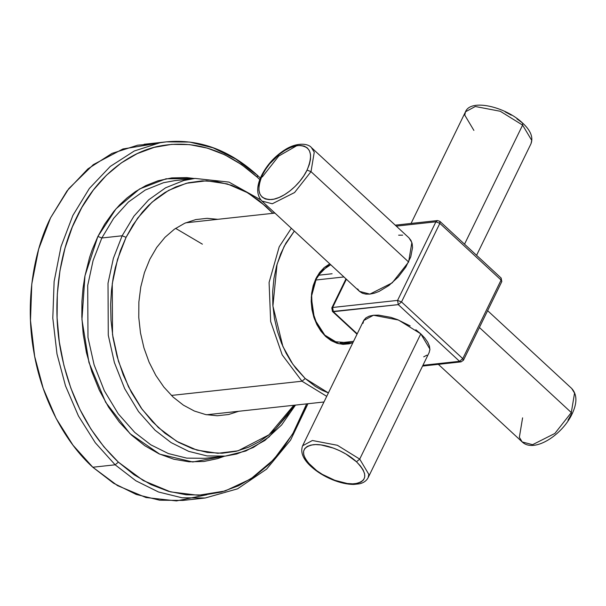 <?xml version="1.0" encoding="UTF-8"?>
<svg xmlns="http://www.w3.org/2000/svg" width="606" height="606" viewBox="0 0 606 606"><rect width="100%" height="100%" fill="white"/><g stroke="black" fill="none" stroke-linecap="round" stroke-linejoin="round"><path stroke-width="0.91" d="M301.985 381.212L305.212 378.53L292.842 364.236L282.904 346.511L272.912 306.053L277.048 264.284L284.184 246.286L294.334 231.06L285.949 243.059L280.646 253.929L276.616 265.822L273.942 278.472L272.67 291.592L272.829 304.954L274.442 318.438L277.45 331.474L281.51 343.216L286.191 353.298L291.153 361.744L296.122 368.66L305.212 378.53L301.985 381.212L326.717 396.347L301.985 381.212L171.4 395.43L301.985 381.212L282.207 354.896L270.647 321.483L269.094 282.434L279.214 246.786L291.334 228.273L279.214 246.786L269.094 282.434L270.647 321.483L282.207 354.896L301.985 381.212M328.391 392.915L305.212 378.53L315.302 386.401L321.831 390.128L328.391 392.915M175.596 228.364L202.389 244.165M350.48 341.686L346.859 342.64L335.724 341.761L325.278 335.421L325.695 336.535L320.9 331.156L316.915 324.687L313.893 317.385L311.961 309.522L311.189 301.409L311.605 293.349L313.188 285.653L315.885 278.624L319.589 272.526L324.165 267.594L329.77 263.845L316.84 276.79L311.257 297.16L314.469 319.059L325.695 336.535L317.074 324.498L312.272 310.628L311.628 294.418L315.824 279.624L322.21 270.481L330.694 264.708M325.695 336.535L339.087 343.822L352.919 342.625L349.048 343.844L343.034 344.352L336.981 343.261L331.126 340.625L325.695 336.535M295.478 405.088L281.638 424.935L264.867 440.456L245.824 451L225.296 456.098L207.04 455.917L188.693 451.356L171.112 442.607L155.075 430.23L138.524 411.58L124.639 388.582L114.382 362.555L108.277 335.194L108.012 283.244L113.398 258.285L122.132 235.779L101.831 237.991L97.892 236.438L92.226 249.68L89.582 257.406L84.878 276.283L83.067 287.933L81.939 301.371L81.833 316.779L83.196 334.05L86.446 352.639L91.839 371.751L99.323 390.226L108.55 407.096L119.321 422.102L131.51 435.085L144.842 445.736L158.992 453.818L173.816 459.227L189.057 461.802L203.949 461.477L217.683 458.606L224.508 456.189L192.761 461.984L159.772 454.174L130.032 433.691L105.656 402.293L88.953 362.502L81.946 319.612L84.969 275.798L97.892 236.438L101.831 237.991L93.097 260.497L87.711 285.456L87.976 337.406L94.081 364.759L104.346 390.794L118.231 413.792L134.774 432.442L150.818 444.819L168.4 453.568L186.746 458.121L204.995 458.31L186.746 458.121L168.4 453.568L150.818 444.819L134.774 432.442L118.231 413.792L104.346 390.794L94.081 364.759L87.976 337.406L87.711 285.456L93.097 260.497L101.831 237.991L122.132 235.779L113.398 258.285L108.012 283.244L108.277 335.194L114.382 362.555L124.639 388.582L138.524 411.58L155.075 430.23L171.112 442.607L188.693 451.356L207.04 455.917L225.296 456.098L236.635 453.992L253.369 447.463L269.14 436.873L294.872 405.156M126.071 237.332L117.534 259.345L112.261 283.76L112.519 334.588L118.496 361.343L128.533 386.81L142.115 409.308L158.302 427.556L176.679 441.304L196.942 450.122L217.849 453.296L238.09 450.803L268.973 434.805L293.781 405.278L287.199 415.375L275.889 428.586L268.428 435.244L259.421 441.592L248.642 447.175L236.113 451.296L222.16 453.235L207.366 452.432L192.587 448.728L178.369 442.274L164.877 433.192L152.348 421.64L141.107 407.921L131.358 392.279L123.23 374.872L117.041 356.32L113.011 337.762L110.996 320.165L110.64 304.227L111.481 290.266L113.133 278.162L115.284 267.7L120.389 250.717L126.071 237.332L132.903 225.053L142.334 212.168L148.515 205.495L155.977 198.836L164.983 192.488L175.77 186.906L188.292 182.785L202.252 180.853L217.039 181.656L231.818 185.36L246.036 191.814L259.527 200.889L272.874 213.312L266.102 206.525L247.725 192.776L227.462 183.959L206.563 180.785L186.315 183.285L168.597 190.398L152.061 202.162L137.645 218.115L126.071 237.332L122.132 235.779L126.071 237.332M217.781 219.311L207.154 218.327L195.738 219.584L184.732 223.243L174.399 229.197L164.991 237.317L156.719 247.43L149.811 259.292L144.448 272.586L140.774 286.956L138.872 302.03L138.774 317.453L140.478 332.868L143.948 347.905L149.091 362.183L155.795 375.356L163.878 387.09L173.149 397.104L183.383 405.141L194.329 411.019L205.714 414.587L217.259 415.754L228.667 414.496L238.688 411.277M122.132 235.779L133.956 216.137L148.69 199.828L165.597 187.799L183.709 180.527L195.049 178.422L183.709 180.527L165.597 187.799L148.69 199.828L133.956 216.137L122.132 235.779M101.831 237.991L113.655 218.342L128.396 202.04L145.304 190.011L163.415 182.739L174.755 180.633L163.415 182.739L145.304 190.011L128.396 202.04L113.655 218.342L101.831 237.991M97.892 236.438L116.034 208.82L139.585 188.974L165.991 178.8L194.268 178.505L186.633 177.588L171.74 177.914L158.007 180.785L145.872 185.572L135.547 191.526L126.927 198.048L119.768 204.76L113.822 211.418L104.649 224.212L97.892 236.438M257.33 175.232L257.315 177.255L259.792 179.596L257.315 177.255L257.33 175.232L235.734 159.03L213.107 147.826L189.633 142.054L166.423 141.842L160.029 142.751L134.327 150.97L110.247 166.453L89.37 188.451L72.894 215.403L61.009 246.604L54.116 281.548L52.805 318.112L56.994 353.995L65.493 385.833L78.447 415.989L95.316 442.766L115.148 464.81L135.903 480.8L158.53 492.004L181.997 497.776L205.214 497.996L181.997 497.776L158.53 492.004L135.903 480.8L115.148 464.81L118.375 462.136L103.899 446.811L90.991 429.124L79.894 409.398L70.804 387.999L63.895 365.342L59.297 341.837L57.093 317.908L57.32 294.001L59.979 270.587L65.024 248.081L72.356 226.917L81.833 207.472L93.294 190.125L106.512 175.187L121.245 162.938L137.221 153.613L154.136 147.387L171.68 144.364L189.511 144.607L207.328 148.114L224.781 154.81L241.552 164.59L257.315 177.255C227.727 150.758 196.124 140.183 162.499 145.531C128.26 150.879 94.877 178.717 76.833 216.956C57.956 254.414 51.866 307.515 61.214 353.2C70.326 398.104 89.377 434.411 118.375 462.136L143.258 480.55L170.536 491.883L198.359 495.299L225.121 490.974L250.763 478.929L273.806 459.469L292.69 433.934L306.651 403.876L303.341 412.474L293.857 431.919L282.404 449.266L269.185 464.204L254.452 476.445L238.469 485.777L221.554 492.004L204.017 495.026L186.178 494.784L168.362 491.277L150.909 484.573L134.138 474.801L118.375 462.136L115.148 464.81L95.316 442.766L78.447 415.989L65.493 385.833L56.994 353.995L52.805 318.112L54.116 281.548L61.009 246.604L72.894 215.403L89.37 188.451L110.247 166.453L134.327 150.97L160.029 142.751L166.423 141.842C199.124 138.797 229.432 149.932 257.353 175.248L260.375 178.119M307.969 403.732L290.569 440.13L266.625 469.097L237.567 488.822L205.214 497.996L182.883 500.427L159.673 500.208L136.198 494.435L113.572 483.232L92.816 467.241L115.148 464.81L92.816 467.241L72.993 445.205L56.123 418.42L43.17 388.264L34.671 356.426L30.482 320.544L31.785 283.979L38.678 249.043L50.563 217.834L67.046 190.882L87.915 168.885L111.996 153.401L137.706 145.182L155.325 143.698L122.935 148.97L93.316 164.643L68.789 188.633L50.563 217.834C33.633 251.475 25.02 301.796 33.671 350.904C41.685 400.149 66.115 443.198 92.816 467.241L117.519 485.618L145.963 497.526L176.467 500.912L206.722 494.776M343.928 276.957L315.628 280.04L343.928 276.957M567.973 420.208L571.193 414.549L571.996 414.125L571.307 412.557L479.407 327.505L571.307 412.557L574.549 393.105L571.7 388.469L574.549 393.105L571.307 412.557L571.996 414.125M262.413 174.96C255.732 191.254 258.785 199.442 271.564 199.548C283.305 198.586 300.281 184.58 307.068 170.097L311.007 171.649L294.569 192.541L272.276 203.775L261.906 201.04L272.276 203.775L294.569 192.541L311.007 171.649L307.068 170.097L303.841 175.755L299.781 181.285L295.061 186.436L289.888 190.973L284.494 194.708L279.108 197.473L273.965 199.147L269.299 199.654L265.307 198.973L262.163 197.139L260.004 194.231L258.929 190.367L258.982 185.731L260.163 180.512L262.413 174.96L265.633 169.301L269.693 163.771L279.586 154.083L284.979 150.356L290.365 147.591L295.508 145.917L300.175 145.41L304.174 146.091L307.318 147.925L309.469 150.833L310.545 154.697L310.492 159.333L309.31 164.552L307.068 170.097C313.741 153.81 310.689 145.622 297.91 145.516C286.168 146.47 269.193 160.476 262.413 174.96L261.603 175.384L262.413 174.96M311.401 147.561L314.249 152.197L311.007 171.649L314.249 152.197L311.401 147.561L409.012 237.9L411.86 242.536L408.618 261.989L311.007 171.649L408.618 261.989L392.18 282.881L369.887 294.115L359.517 291.38L261.906 201.04C256.399 195.011 256.3 186.466 261.595 175.407C267.216 164.461 275.26 155.75 285.729 149.281C297.69 141.971 308.462 143.675 311.401 147.561M463.431 360.252L462.764 358.631L501.094 280.048L501.783 281.616M501.829 281.517L501.094 280.048L501.185 278.101M501.109 278.018L501.094 280.048L462.764 358.631L459.537 361.312L398.293 304.629L397.574 300.402L401.52 301.947L398.293 304.629L401.52 301.947L397.574 300.402L435.903 221.811L439.85 223.364L401.52 301.947L439.85 223.364L435.903 221.811L437.509 220.561L435.903 221.811L397.574 300.402L332.626 307.477L346.397 279.237L332.626 307.477L397.574 300.402L398.293 304.629L333.338 311.704L332.626 307.477L333.338 311.704L332.414 311.408M439.941 221.417L439.85 223.364L439.858 221.334L437.509 220.561L439.88 221.357L501.132 278.04L501.791 281.601L463.469 360.184L461.068 361.873L459.537 361.312L462.764 358.631L401.52 301.947L462.764 358.631L463.499 360.108M501.094 280.048L439.85 223.364L501.094 280.048M332.497 311.492L398.293 304.629L459.537 361.312L422.935 365.297L459.537 361.312L461.045 361.873L422.556 366.069M296.864 145.66L278.737 156.06L262.292 176.952M522.592 417.86L519.357 437.32L522.205 441.948L532.576 444.683L554.869 433.449L571.307 412.557L554.869 433.449L532.576 444.683L522.205 441.948C533.977 453.303 562.05 435.229 572.011 414.11C577.306 403.051 577.2 394.498 571.7 388.469L487.618 310.658M396.286 226.129L435.903 221.811L396.286 226.129M357.593 288.926L359.638 291.494L362.426 293.243L365.88 294.13L369.887 294.115L374.341 293.206L379.091 291.425L388.908 285.517L398.172 277.078L405.755 267.148L410.747 256.914L412.542 247.612L412.163 243.665L410.929 240.362L408.891 237.794M402.649 235.158L398.634 235.173M331.777 307.992L332.626 307.477L331.815 307.893M333.338 311.704L357.222 333.808L333.338 311.704M423.715 356.836L426.98 355.131M429.071 352.707L429.904 349.662L429.449 346.109L427.73 342.193L424.806 338.05L420.799 333.853L415.845 329.755M410.156 325.922L397.422 319.597L390.878 317.355L378.667 315.143L373.47 315.249L369.16 316.173L365.895 317.885L363.812 320.309L362.979 323.354M356.479 461.78L360.365 465.878L363.108 469.908L364.592 473.695L364.736 477.058L363.555 479.869L361.078 481.99L357.426 483.338L352.76 483.846L347.276 483.497L334.853 480.316L322.309 474.354L316.68 470.635L307.939 462.545L305.197 458.515L303.72 454.727L303.568 451.364L304.757 448.554L307.227 446.433L310.878 445.084L315.552 444.577L321.036 444.925L333.451 448.107L339.852 450.796L345.996 454.068L356.479 461.78C345.465 451.273 324.748 443.183 313.097 444.728C300.781 447.342 300.356 454.644 311.825 466.643L310.984 466.431L311.825 466.643C322.846 477.142 343.564 485.239 355.207 483.694C367.524 481.081 367.948 473.778 356.479 461.78L359.706 459.106L356.479 461.78M310.961 466.415C302.985 459.113 300.197 452.235 302.606 445.781L363.691 320.536L373.47 315.249L398.475 320.021L420.799 333.853L359.706 459.106L337.383 445.274L312.385 440.501L302.606 445.781L312.385 440.501L337.383 445.274L359.706 459.106L368.827 474.369L368.1 477.725L368.827 474.369L359.706 459.106L420.799 333.853L429.919 349.124L429.184 352.48L368.1 477.725C366.433 480.884 363.524 482.914 359.381 483.823L353.843 484.429C347.321 484.429 340.155 482.846 332.338 479.679C323.983 476.21 316.855 471.786 310.961 466.415L310.984 466.431M476.574 255.315L531 143.728C533.401 137.274 530.621 130.404 522.645 123.101L522.607 125.101L464.537 244.173L522.607 125.101L531.727 140.372L531 143.728L531.727 140.372L522.607 125.101L522.622 123.079L516.926 118.882M511.297 115.163L505.146 111.883M522.645 123.101C505.465 106.656 470.597 98.445 465.506 111.784L475.286 106.504L500.283 111.269L522.607 125.101L500.283 111.269L475.286 106.504L465.506 111.784L464.772 115.14L473.892 130.411M318.332 275.253L332.103 273.753M323.968 401.99L206.623 414.769M274.927 213.092L185.716 222.811M225.296 456.098L204.995 458.31M174.755 180.633L195.049 178.422L228.97 182.095L260.8 199.874M272.435 210.782L274.571 213.13M166.423 141.842L144.092 144.273M522.205 441.948L438.358 364.35M357.032 334.201L332.474 311.476L331.808 307.916L345.981 278.858M465.506 111.784L411.05 223.447M395.248 225.167L437.487 220.561M353.54 341.352L340.254 342.799"/></g></svg>
